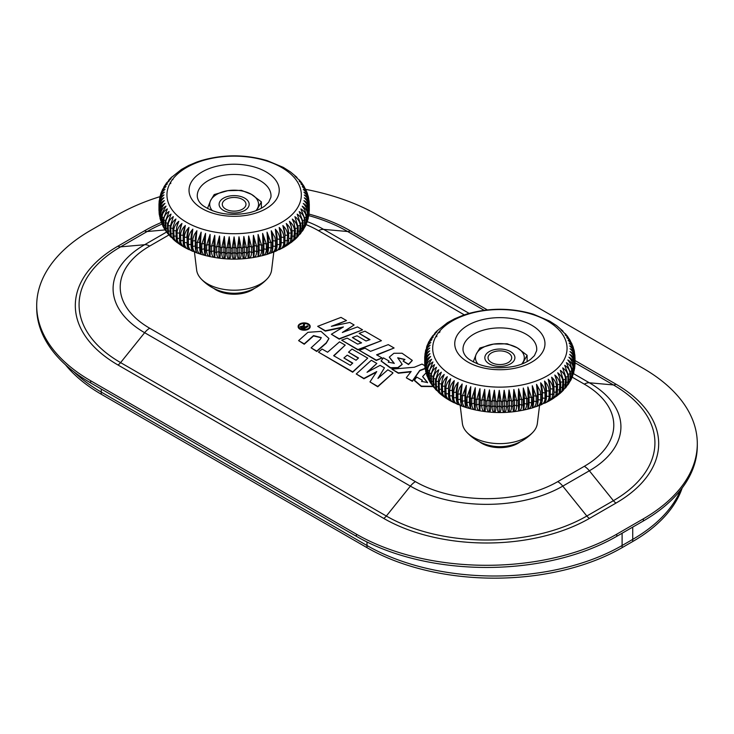 <?xml version="1.0" encoding="UTF-8"?>
<svg xmlns="http://www.w3.org/2000/svg" width="734" height="734" viewBox="0 0 734 734"><rect width="100%" height="100%" fill="white"/><g stroke="black" fill="none" stroke-linecap="round" stroke-linejoin="round"><path stroke-width="1.1" d="M273.819 252.019L271.617 270.039A37.581 21.699 180 0 1 267.323 278.681A37.581 21.699 180 0 1 234.128 290.205A37.581 21.699 180 0 1 200.942 278.681A37.581 21.699 180 0 1 196.648 270.039L194.446 252.019M287.673 244.972L290.985 242.495L291.948 240.11L292.16 232.375A75.162 43.398 180 0 1 291.187 233.036L290.526 241.669L287.132 245.303M286.26 245.725C287.792 245.358 288.6 243.468 288.682 240.036L288.682 234.641A75.162 43.398 180 0 1 287.636 235.265L286.994 243.871L283.434 247.505M282.856 247.762C284.168 247.45 284.865 245.587 284.939 242.156L284.939 236.77A75.162 43.398 180 0 1 283.829 237.348L283.829 242.734C283.737 246.165 282.195 248.468 279.214 249.652M288.682 240.036A75.162 43.398 180 0 1 287.636 240.651L284.994 240.624A18.79 10.652 60.9 0 1 284.985 241.174L284.939 242.156A75.162 43.398 180 0 1 283.829 242.734L281.186 242.605L281.186 237.21A18.79 9.854 -115.8 0 0 279.214 227.448L280.957 238.733A75.162 43.398 180 0 1 279.773 239.266L279.773 244.661C279.682 248.083 278.214 250.331 275.351 251.386L276.626 248.248L276.736 240.541A75.162 43.398 180 0 1 275.498 241.027L275.498 246.413C275.415 249.835 274.011 252.019 271.286 252.973L272.231 249.872L272.314 242.165A75.162 43.398 180 0 1 271.011 242.605L271.011 247.991C270.938 251.413 269.617 253.542 267.048 254.386L267.534 253.441A18.79 7.193 73 0 0 268.488 247.542L268.488 242.156A18.79 7.193 -107 0 0 267.048 232.183L267.708 243.615A75.162 43.398 180 0 1 266.359 243.991L266.359 249.386C266.295 252.799 265.047 254.882 262.634 255.616L262.937 244.872A75.162 43.398 180 0 1 261.543 245.193L261.543 250.588C261.488 254.001 260.331 256.028 258.093 256.68L258.019 245.936A75.162 43.398 180 0 1 256.597 246.202L256.597 251.588C256.542 255.001 255.487 256.992 253.432 257.551L252.991 246.798A75.162 43.398 180 0 1 251.533 247.009L251.533 252.395C251.496 255.808 250.542 257.753 248.679 258.23C248.138 258.056 247.863 256.258 247.872 252.845L247.872 247.45A75.162 43.398 180 0 1 246.395 247.606L246.395 252.991C246.358 256.405 245.514 258.313 243.853 258.726C243.073 258.515 242.688 256.707 242.688 253.294L242.688 247.899A75.162 43.398 180 0 1 241.192 247.991L241.192 253.386C241.165 256.79 240.431 258.671 238.981 259.019C237.972 258.772 237.467 256.946 237.458 253.533L237.458 248.147A75.162 43.398 180 0 1 235.953 248.175L235.953 253.56C235.935 256.973 235.311 258.818 234.082 259.111C232.852 258.827 232.228 256.973 232.21 253.56L232.21 248.175A75.162 43.398 180 0 1 230.705 248.138L230.705 253.533C230.696 256.937 230.192 258.763 229.192 259.01C227.742 258.671 226.999 256.79 226.971 253.377L226.971 247.991A75.162 43.398 180 0 1 225.476 247.899L225.476 253.285C225.476 256.689 225.09 258.506 224.32 258.717C222.659 258.313 221.806 256.405 221.769 252.982L221.769 247.597A75.162 43.398 180 0 1 220.292 247.441L220.292 252.835C220.301 256.239 220.035 258.038 219.494 258.221C217.631 257.744 216.677 255.799 216.631 252.377L216.631 246.991A75.162 43.398 180 0 1 215.172 246.78L214.741 257.533C212.686 256.983 211.631 254.992 211.575 251.569L211.575 246.184A75.162 43.398 180 0 1 210.144 245.918L210.08 256.661C207.841 256.019 206.694 253.992 206.63 250.56L206.63 245.174A75.162 43.398 180 0 1 205.236 244.853L205.538 255.597C203.125 254.863 201.887 252.79 201.813 249.358L201.813 243.972A75.162 43.398 180 0 1 200.465 243.587L201.134 254.359C198.565 253.524 197.235 251.395 197.162 247.964L197.162 242.569A75.162 43.398 180 0 1 195.859 242.137L196.006 250.523L196.895 252.936C194.171 252.001 192.767 249.817 192.684 246.376L192.684 240.991A75.162 43.398 180 0 1 191.436 240.504L192.189 250.78L196.822 252.918M283.269 247.606L279.571 249.505M275.534 251.322L280.204 248.734L281.186 237.21L283.829 237.348C283.737 233.825 282.195 230.522 279.214 227.448M275.47 251.349L267.048 254.377L267.708 243.615L268.488 242.156L271.011 242.605L267.048 232.183M280.801 246.587L281.03 244.972A18.79 9.854 64.2 0 0 281.186 242.605L280.957 244.128A75.162 43.398 180 0 1 279.773 244.661L277.158 244.422L276.736 245.927A75.162 43.398 180 0 1 275.498 246.413L272.91 246.064L272.314 247.56A75.162 43.398 180 0 1 271.011 247.991L268.488 247.542L267.708 249A75.162 43.398 180 0 1 266.359 249.386L263.882 248.835L262.937 250.257A75.162 43.398 180 0 1 261.543 250.588L259.139 249.936L258.019 251.322A75.162 43.398 180 0 1 256.597 251.588L254.276 250.844L252.991 252.184A75.162 43.398 180 0 1 251.533 252.395L249.312 251.56L247.872 252.845A75.162 43.398 180 0 1 246.395 252.991L244.275 252.074L242.688 253.294A75.162 43.398 180 0 1 241.192 253.386L239.192 252.377L237.458 253.533A75.162 43.398 180 0 1 235.953 253.56L234.082 252.478L232.21 253.56A75.162 43.398 180 0 1 230.705 253.533L228.971 252.377L226.971 253.377A75.162 43.398 180 0 1 225.476 253.285L223.888 252.065L221.769 252.982A75.162 43.398 180 0 1 220.292 252.835L218.851 251.551L216.631 252.377A75.162 43.398 180 0 1 215.172 252.175L213.888 250.835L211.575 251.569A75.162 43.398 180 0 1 210.144 251.303L209.025 249.918L206.63 250.56A75.162 43.398 180 0 1 205.236 250.239L204.291 248.808A18.79 6.248 104.4 0 0 205.419 255.377L205.538 255.597M205.538 233.394L201.813 243.972L204.291 243.422A18.79 6.248 -75.6 0 1 205.538 233.394L205.236 244.853L204.291 243.422L204.291 248.808L201.813 249.358A75.162 43.398 180 0 1 200.465 248.973L199.694 247.514A18.79 7.212 107.1 0 0 200.639 253.395L201.134 254.359C223.099 260.708 245.073 260.717 267.048 254.377M201.125 254.349L196.85 252.927M192.647 251.285L188.161 249.009L187.381 246.514L186.996 237.174A18.79 9.872 -64.1 0 1 188.977 227.412C185.996 230.467 184.463 233.77 184.362 237.311A75.162 43.398 180 0 1 183.243 236.724L183.206 241.091A18.79 10.661 119.2 0 1 183.197 240.587L183.197 235.201A18.79 10.661 -60.8 0 1 185.335 225.522C182.252 228.448 180.656 231.687 180.555 235.229A75.162 43.398 180 0 1 179.509 234.596L179.509 239.99C179.591 243.413 180.399 245.312 181.94 245.679M192.831 251.358C189.978 250.303 188.5 248.064 188.409 244.624L188.409 239.229A75.162 43.398 180 0 1 187.225 238.697L187.225 244.092A75.162 43.398 180 0 0 188.409 244.624L191.023 244.385L191.023 238.99A18.79 9.028 -67.2 0 1 192.831 229.155C189.978 232.329 188.5 235.687 188.409 239.229L191.023 238.99L191.436 240.504L192.831 229.155M188.61 249.468L184.922 247.569M188.977 249.615C185.996 248.441 184.463 246.138 184.362 242.697L184.362 237.311L186.996 237.174L187.225 238.697L188.977 227.412M187.381 246.514L187.152 244.899A18.79 9.872 115.9 0 1 186.996 242.569L184.362 242.697A75.162 43.398 180 0 1 183.243 242.119C183.317 245.532 184.014 247.404 185.335 247.716M184.748 247.459L182.546 245.872L180.903 243.046L180.555 235.229L183.197 235.201L183.243 236.724L185.335 225.522M181.059 245.248L179.068 243.725L177.371 240.825L177.004 232.99A75.162 43.398 180 0 1 176.041 232.329L176.426 240.77L177.5 242.78L180.518 244.927M177.564 242.853L175.848 241.44L174.114 238.477L173.738 230.623A75.162 43.398 180 0 1 172.857 229.925L173.279 238.376L174.472 240.431L176.949 242.422M174.288 240.247L171.141 235.999L170.765 228.127A75.162 43.398 180 0 1 169.967 227.393L170.435 235.862L173.609 239.697M171.251 237.44L168.481 233.403L168.095 225.522A75.162 43.398 180 0 1 167.398 224.751L167.893 233.247L170.517 236.761M168.471 234.43L166.141 230.705L165.756 222.806A75.162 43.398 180 0 1 165.15 222.017L165.682 230.531L167.719 233.595M165.976 231.201L164.141 227.925L163.746 220.007A75.162 43.398 180 0 1 163.232 219.2L163.792 227.733L165.233 230.21M163.801 227.742L162.471 225.072L162.076 217.136A75.162 43.398 180 0 1 161.663 216.31L161.663 221.696L163.104 226.613M165.049 229.925L147.176 231.522A141.763 81.85 0 0 1 161.985 224.081L160.764 219.594L160.764 214.209A75.162 43.398 180 0 1 160.452 213.355L160.452 218.75L161.379 222.815M160.581 220.264L159.801 216.622L159.801 211.227A75.162 43.398 180 0 1 159.599 210.374L160.095 218.87M159.608 216.282L159.205 208.217A75.162 43.398 180 0 1 159.104 207.355L159.287 214.823M159.104 212.098L158.975 205.199A75.162 43.398 180 0 1 158.975 204.795A75.162 43.398 180 0 1 158.975 204.327L158.975 210.181A75.162 43.398 180 0 0 158.975 210.585L159.104 210.649M309.161 202.868L309.161 202.226C309.042 198.758 307.418 196.354 304.289 194.996C307.491 197.758 309.161 200.887 309.289 204.391A75.162 43.398 180 0 1 309.289 204.795A75.162 43.398 180 0 1 309.289 205.254L309.152 212.181M308.959 214.897L309.152 207.419A75.162 43.398 180 0 1 309.051 208.282L308.638 216.356M308.142 218.952L308.656 210.429A75.162 43.398 180 0 1 308.445 211.291L308.445 216.677L307.665 220.338M306.849 222.897L307.794 218.805L307.794 213.42A75.162 43.398 180 0 1 307.482 214.264L307.482 219.659L306.243 224.164M305.115 226.678L306.243 224.164L306.573 216.365A75.162 43.398 180 0 1 306.161 217.2L306.161 222.585L304.417 227.815M302.968 220.439L304.482 220.072L304.482 225.457L302.986 230.274L304.683 227.035L304.995 219.255A75.162 43.398 180 0 1 304.482 220.072C304.362 216.576 302.601 213.75 299.197 211.594L303.078 222.072A75.162 43.398 180 0 1 302.463 222.861L301.757 231.605L299.738 234.495M302.986 230.274L302.234 231.265M300.49 233.66L302.784 229.843L303.078 222.072M297.683 236.816L300.545 232.568L300.821 224.806A75.162 43.398 180 0 1 300.114 225.567L299.417 234.284L296.949 237.504M294.591 239.761L296.82 237.669L297.986 235.192L298.243 227.439A75.162 43.398 180 0 1 297.444 228.182L296.756 236.862L293.903 240.302M291.251 242.477L294.05 240.137L295.114 237.706L295.343 229.971A75.162 43.398 180 0 1 294.462 230.669L293.784 239.33L290.627 242.899M159.113 202.786L159.113 202.171C159.241 198.694 160.865 196.281 163.985 194.941C160.764 197.712 159.095 200.841 158.975 204.327M304.867 217.576L306.161 217.2C306.032 213.704 304.271 210.952 300.876 208.933L304.995 219.255M306.427 214.631L307.482 214.264C307.353 210.777 305.61 208.098 302.224 206.217L304.738 209.823L306.573 216.365M307.629 211.621L308.445 211.291C308.326 207.805 306.592 205.199 303.252 203.446C306.151 206.575 307.665 209.896 307.794 213.42M308.473 208.548L309.051 208.282C308.922 204.804 307.225 202.263 303.94 200.648C306.959 203.657 308.528 206.915 308.656 210.429M308.95 205.437L309.289 205.254C309.17 201.786 307.5 199.309 304.28 197.822C307.399 200.712 309.023 203.905 309.152 207.419M309.289 209.777A75.162 43.398 180 0 1 309.289 210.181L309.289 204.391M309.051 202.3L308.675 198.776L306.904 195.226L303.949 192.18L306.197 193.501L308.473 197.354L308.078 195.776L306.28 192.308L303.27 189.372L305.427 190.611L307.381 193.51L306.885 192.152L305.298 189.418L302.252 186.61L304.316 187.757L305.885 189.822L303.968 186.574L300.903 183.885L304.023 186.335L302.298 183.794L299.233 181.225L301.83 183.05L300.545 181.381L294.949 176.142L296.609 177.068L290.398 171.866L283.342 167.398L267.13 160.618C245.165 154.268 223.191 154.259 201.217 160.59L196.905 162.021M308.656 198.694L308.473 197.354M307.684 194.712L307.381 193.51M306.28 190.877L305.885 189.822M304.463 187.225L304.023 186.335M302.289 183.775L301.83 183.05M299.793 180.546L299.353 179.958M297.013 177.527L296.609 177.068M159.223 202.235L159.911 197.804L161.884 194.501L164.324 192.125L161.599 193.895L159.81 197.281L160.517 194.822L162.535 191.592L165.012 189.317L162.388 190.987L160.911 193.427L161.489 191.877L163.526 188.73L166.031 186.555L163.526 188.115L162.416 189.757L164.866 185.913L167.389 183.83L164.288 186.271L166.535 183.151L169.068 181.179L166.48 182.986L171.068 178.591L168.967 179.903L170.582 178.151L181.362 169.499L188.812 165.398L196.932 162.012M172.94 178.903L172.921 179.61M171.719 177.013L171.316 177.472M168.967 179.903L168.526 180.481M166.48 182.986L166.031 183.711M164.288 186.271L163.847 187.152M162.416 189.757L162.021 190.803M160.911 193.427L160.599 194.629M159.81 197.281L159.627 198.62M159.104 207.355C159.223 203.868 160.847 200.666 163.976 197.767C160.774 199.235 159.104 201.712 158.975 205.199L159.315 205.373M159.599 210.374C159.718 206.878 161.287 203.612 164.315 200.593C161.04 202.189 159.342 204.731 159.205 208.217L159.783 208.493M160.452 213.355C160.572 209.86 162.086 206.538 164.994 203.391C161.663 205.125 159.939 207.74 159.801 211.227L160.608 211.557M161.663 216.31L162.26 212.677L166.012 206.162C162.645 208.025 160.893 210.713 160.764 214.209L161.81 214.576M163.232 219.2L167.361 208.878C163.966 210.887 162.205 213.64 162.076 217.136L163.361 217.521M165.15 222.017L169.031 211.539C165.636 213.677 163.875 216.502 163.746 220.007L165.26 220.383M167.398 224.751L171.022 214.126C167.636 216.402 165.884 219.292 165.756 222.806L167.499 223.154M169.967 227.393L173.316 216.622C169.967 219.035 168.224 221.998 168.095 225.522L170.059 225.824M172.857 229.925L173.279 226.191L175.912 219.026C172.6 221.567 170.884 224.604 170.765 228.127L172.94 228.375M176.041 232.329L176.756 227.054L178.793 221.31C175.536 223.989 173.857 227.09 173.738 230.623L176.114 230.788M179.509 234.596L179.848 230.834L181.94 223.485C178.757 226.292 177.114 229.458 177.004 232.99L179.573 233.073M196.895 230.742L194.437 234.385L192.987 238.321L192.684 240.991L195.262 240.651A18.79 8.138 -70.1 0 1 196.895 230.742L195.859 242.137L195.262 240.651L195.262 246.037A18.79 8.138 109.9 0 0 195.95 251.01L196.336 252.147M201.134 232.155L197.162 242.569L199.694 242.128A18.79 7.212 -72.9 0 1 201.134 232.155L200.465 243.587L199.694 242.128L199.694 247.514L197.162 247.964A75.162 43.398 180 0 1 195.859 247.523L195.262 246.037L192.684 246.376A75.162 43.398 180 0 1 191.436 245.89L191.023 244.385A18.79 9.028 112.8 0 0 191.436 248.193L191.785 249.652M210.08 234.458L206.63 245.174L209.025 244.532A18.79 5.257 -78.1 0 1 210.08 234.458L210.144 245.918L209.025 244.532L209.025 249.918A18.79 5.257 101.9 0 0 210.08 256.661M214.741 235.33L211.575 246.184L213.888 245.44A18.79 4.239 -80.6 0 1 214.741 235.33L215.172 246.78L213.888 245.44L213.888 250.835A18.79 4.239 99.4 0 0 214.741 257.533M219.494 236.018L216.631 246.991L218.851 246.156A18.79 3.202 -83 0 1 219.494 236.018L220.292 247.441L218.851 246.156L218.851 251.551A18.79 3.202 97 0 0 219.494 258.221M224.32 236.513L221.769 247.597L223.888 246.679A18.79 2.147 -85.3 0 1 224.32 236.513L225.476 247.899L223.888 246.679L223.888 252.065A18.79 2.147 94.7 0 0 224.32 258.717M229.192 236.807L226.971 247.991L228.971 246.982A18.79 1.083 -87.7 0 1 229.192 236.807L230.705 248.138L228.971 246.982L228.971 252.377A18.79 1.083 92.3 0 0 229.192 259.01M234.082 236.908L232.21 248.175L234.082 247.092L234.082 236.908L235.953 248.175L234.082 247.092L234.082 259.111M238.981 236.816L237.458 248.147L239.192 246.991A18.79 1.055 -92.3 0 0 238.981 236.816L241.192 247.991L239.192 246.991L239.192 252.377A18.79 1.055 87.7 0 1 238.981 259.019M243.853 236.522L242.688 247.899L244.275 246.679A18.79 2.129 -94.6 0 0 243.853 236.522L246.395 247.606L244.275 246.679L244.275 252.074A18.79 2.129 85.4 0 1 243.853 258.726M248.679 236.027L247.872 247.45L249.312 246.174A18.79 3.184 -97 0 0 248.679 236.027L251.533 247.009L249.312 246.174L249.312 251.56A18.79 3.184 83 0 1 248.679 258.23M253.432 235.348L252.991 246.798L254.276 245.459A18.79 4.22 -99.4 0 0 253.432 235.348L256.597 246.202L254.276 245.459L254.276 250.844A18.79 4.22 80.6 0 1 253.432 257.551M258.093 234.476L258.019 245.936L259.139 244.55A18.79 5.239 -101.8 0 0 258.093 234.476L261.543 245.193L259.139 244.55L259.139 249.936A18.79 5.239 78.2 0 1 258.093 256.68M262.634 233.421L262.937 244.872L263.882 243.449A18.79 6.23 -104.4 0 0 262.634 233.421L266.359 243.991L263.882 243.449L263.882 248.835A18.79 6.23 75.6 0 1 262.744 255.414A18.79 6.23 75.6 0 1 262.671 255.57M271.286 230.77L272.314 242.165L272.91 240.679A18.79 8.12 -109.8 0 0 271.286 230.77L274.938 237.366L275.498 241.027L272.91 240.679L272.91 246.064A18.79 8.12 70.2 0 1 272.222 251.056L271.837 252.193M275.351 229.192L276.736 240.541L277.158 239.027A18.79 9.01 -112.7 0 0 275.351 229.192C278.214 232.375 279.682 235.742 279.773 239.266L277.158 239.027L277.158 244.422A18.79 9.01 67.3 0 1 276.746 248.248L276.388 249.707M282.856 225.558L284.994 235.238A18.79 10.652 -119.1 0 0 282.856 225.558C285.948 228.503 287.535 231.742 287.636 235.265L284.994 235.238L284.939 242.156M288.618 233.118L291.187 233.036C291.086 229.522 289.444 226.347 286.26 223.521L287.645 227.696L288.682 234.641M292.086 230.843L294.462 230.669C294.352 227.155 292.673 224.053 289.416 221.356L291.462 227.173L292.16 232.375M295.27 228.421L297.444 228.182C297.334 224.668 295.618 221.631 292.297 219.071L294.05 223.118L295.343 229.971M298.151 225.87L300.114 225.567C300.004 222.063 298.261 219.099 294.894 216.668L298.243 227.439M300.72 223.209L302.463 222.861C302.344 219.365 300.591 216.466 297.197 214.172L300.821 224.806M170.316 182.775L170.71 183.619A18.79 13.285 45 0 1 170.811 181.949M175.224 220.429A18.79 12.726 -49.4 0 1 175.279 220.31A18.79 12.726 -49.4 0 1 175.912 219.026M176.756 227.054L176.958 226.246A18.79 12.093 -53.5 0 1 178.793 221.31M179.61 232.605L179.738 231.311A18.79 11.405 -57.3 0 1 181.94 223.485M288.59 232.706L288.462 231.403A18.79 11.395 -122.6 0 0 286.26 223.521M291.462 227.173L291.26 226.356A18.79 12.083 -126.4 0 0 289.416 221.356M293.04 220.595A18.79 12.717 -130.5 0 0 292.967 220.448A18.79 12.717 -130.5 0 0 292.297 219.071M508.24 362.55A11.836 6.835 0 0 0 508.24 352.889A11.836 6.835 0 0 0 491.496 352.889A11.836 6.835 0 0 0 491.496 362.55A11.836 6.835 0 0 0 508.24 362.55M65.436 364.734A180.39 104.145 0 0 0 101.264 394.241L367 547.656A180.39 104.145 180 0 0 622.102 547.656L632.736 541.518A180.39 104.145 0 0 0 682.18 487.982M622.01 533.297A180.39 104.145 180 0 0 622.102 533.233L622.102 545.509A180.39 104.145 180 0 1 367 545.509L101.264 392.094L367 545.509A180.39 104.145 180 0 0 622.102 545.509L632.736 539.371L622.102 545.509L622.102 547.656M73.804 371.707A180.39 104.145 0 0 0 101.264 392.094A180.39 104.145 180 0 1 73.804 371.707M622.102 533.233L632.736 527.104L632.736 539.371A180.39 104.145 0 0 0 680.583 490.046A180.39 104.145 180 0 1 632.736 539.371L632.736 541.518M539.554 405.443L537.352 423.454A37.581 21.699 180 0 1 533.058 432.106A37.581 21.699 180 0 1 499.872 443.63A37.581 21.699 180 0 1 466.677 432.106A37.581 21.699 180 0 1 462.383 423.454L460.181 405.443M551.619 399.388C553.124 399.03 553.922 397.14 554.005 393.708L554.005 388.314A75.162 43.398 180 0 1 552.95 388.937L552.307 397.534L548.738 401.159M548.188 401.406C549.472 401.103 550.161 399.241 550.234 395.809L550.234 390.424A75.162 43.398 180 0 1 549.105 391.002L549.105 396.388C549.014 399.819 547.481 402.113 544.518 403.278M554.005 393.708A75.162 43.398 180 0 1 552.95 394.323L550.298 394.286A18.79 10.56 61.3 0 1 550.28 395.057L550.234 395.809A75.162 43.398 180 0 1 549.105 396.388L546.472 396.241L546.472 390.855A18.79 9.762 -115.5 0 0 544.518 381.074L546.215 392.369A75.162 43.398 180 0 1 545.023 392.901L545.023 398.287C544.94 401.718 543.472 403.957 540.628 405.003L541.866 401.865L541.976 394.158A75.162 43.398 180 0 1 540.719 394.635L540.719 400.021C540.646 403.452 539.251 405.627 536.545 406.563L537.426 404.773A18.79 8.019 70.5 0 0 538.15 399.663L538.15 394.277A18.79 8.019 -109.5 0 0 536.545 384.359L537.527 395.764A75.162 43.398 180 0 1 536.224 396.195L536.224 401.581C536.15 405.003 534.838 407.122 532.278 407.957L532.719 407.104A18.79 7.083 73.3 0 0 533.701 401.122L533.701 395.736A18.79 7.083 -106.7 0 0 532.278 385.754L532.902 397.195A75.162 43.398 180 0 1 531.544 397.562L531.544 402.957C531.48 406.37 530.251 408.443 527.856 409.168L527.865 409.159A18.79 6.12 75.9 0 0 527.929 409.04L527.865 409.159M548.573 401.269L544.848 403.149M540.802 404.939L545.481 402.37L546.472 390.855L549.105 391.002C549.014 387.469 547.481 384.166 544.518 381.074M540.738 404.966L532.288 407.948L532.902 397.195L533.701 395.736L536.224 396.195L532.278 385.754M536.545 406.563C537.15 406.379 537.481 404.572 537.527 401.149L537.527 395.764L538.15 394.277L540.719 394.635L540.169 390.983L536.545 384.359M527.856 409.168L528.113 398.424A75.162 43.398 180 0 1 526.718 398.745L526.718 404.131C526.654 407.544 525.516 409.572 523.296 410.205L523.186 399.461A75.162 43.398 180 0 1 521.755 399.727L521.755 405.113C521.7 408.526 520.663 410.508 518.626 411.058L518.14 400.305A75.162 43.398 180 0 1 516.681 400.507L516.681 405.893C516.644 409.306 515.699 411.251 513.864 411.719C513.286 411.535 513.011 409.746 513.011 406.324L513.011 400.938A75.162 43.398 180 0 1 511.534 401.076L511.534 406.471C511.497 409.875 510.662 411.783 509.029 412.187C508.231 411.976 507.827 410.168 507.818 406.755L507.818 401.36A75.162 43.398 180 0 1 506.322 401.443L506.322 406.838C506.295 410.242 505.579 412.113 504.157 412.462C503.12 412.214 502.597 410.379 502.588 406.966L502.588 401.581A75.162 43.398 180 0 1 501.083 401.599L501.083 406.994C501.065 410.398 500.46 412.242 499.258 412.536C498.001 412.242 497.358 410.389 497.34 406.966L497.34 401.581A75.162 43.398 180 0 1 495.835 401.544L495.835 406.93C495.835 410.343 495.34 412.169 494.358 412.407C492.89 412.058 492.138 410.178 492.101 406.764L492.101 401.379A75.162 43.398 180 0 1 490.615 401.278L490.615 406.664C490.615 410.067 490.239 411.884 489.495 412.086C487.807 411.682 486.954 409.765 486.908 406.342L486.908 400.957A75.162 43.398 180 0 1 485.431 400.801L485.431 406.186C485.44 409.59 485.192 411.389 484.679 411.572C482.789 411.095 481.825 409.141 481.779 405.719L481.779 400.333A75.162 43.398 180 0 1 480.32 400.113L479.935 410.866C477.852 410.306 476.788 408.315 476.733 404.884L476.733 399.498A75.162 43.398 180 0 1 475.311 399.223L475.283 409.967C473.026 409.315 471.861 407.278 471.797 403.856L471.797 398.47A75.162 43.398 180 0 1 470.411 398.131L470.76 408.884C468.329 408.141 467.081 406.058 467.007 402.627L467.007 397.241A75.162 43.398 180 0 1 465.659 396.855L466.374 407.627C463.787 406.783 462.448 404.636 462.365 401.204L462.365 395.819A75.162 43.398 180 0 1 461.071 395.378L461.236 403.764L462.154 406.186C459.42 405.232 458.007 403.039 457.915 399.608L457.915 394.222A75.162 43.398 180 0 1 456.676 393.727L457.456 404.003L462.071 406.159M546.041 400.406L546.289 398.791A18.79 9.762 64.5 0 0 546.472 396.241L546.215 397.764A75.162 43.398 180 0 1 545.023 398.287L542.417 398.039L541.976 399.544A75.162 43.398 180 0 1 540.719 400.021L538.15 399.663L537.527 401.149A75.162 43.398 180 0 1 536.224 401.581L533.701 401.122L532.902 402.581A75.162 43.398 180 0 1 531.544 402.957L529.086 402.388L528.113 403.81A75.162 43.398 180 0 1 526.718 404.131L524.324 403.471L523.186 404.856A75.162 43.398 180 0 1 521.755 405.113L519.443 404.361L518.14 405.691A75.162 43.398 180 0 1 516.681 405.893L514.479 405.049L513.011 406.324A75.162 43.398 180 0 1 511.534 406.471L509.433 405.535L507.818 406.755A75.162 43.398 180 0 1 506.322 406.838L504.341 405.819L502.588 406.966A75.162 43.398 180 0 1 501.083 406.994L499.23 405.902L497.34 406.966A75.162 43.398 180 0 1 495.835 406.93L494.12 405.774L492.101 406.764A75.162 43.398 180 0 1 490.615 406.664L489.037 405.434L486.908 406.342A75.162 43.398 180 0 1 485.431 406.186L484.009 404.902L481.779 405.719A75.162 43.398 180 0 1 480.32 405.498L479.063 404.159L476.733 404.884A75.162 43.398 180 0 1 475.311 404.608L474.21 403.223L471.797 403.856A75.162 43.398 180 0 1 470.411 403.526L469.485 402.094A18.79 6.358 104.7 0 0 470.604 408.59L470.76 408.884M470.76 386.68L467.007 397.241L469.485 396.699A18.79 6.358 -75.3 0 1 470.76 386.68L470.411 398.131L469.485 396.699L469.485 402.094L467.007 402.627A75.162 43.398 180 0 1 465.659 402.241L464.906 400.773A18.79 7.322 107.4 0 0 465.824 406.563L466.374 407.627M532.278 407.957C510.231 414.187 488.257 414.077 466.365 407.618L462.099 406.168M457.906 404.507L453.447 402.214L452.621 399.535L452.282 390.378A18.79 9.964 -63.8 0 1 454.282 380.625C451.291 383.662 449.749 386.956 449.648 390.497A75.162 43.398 180 0 1 448.538 389.91L448.52 394.039A18.79 10.753 119.6 0 0 448.52 394.305M458.117 404.581C455.245 403.517 453.759 401.269 453.667 397.828L453.667 392.442A75.162 43.398 180 0 1 452.493 391.901L452.493 397.287A75.162 43.398 180 0 0 453.667 397.828L456.291 397.608L456.291 392.213A18.79 9.129 -66.9 0 1 458.117 382.386C455.245 385.543 453.759 388.892 453.667 392.442L456.291 392.213L456.676 393.727L458.117 382.386M453.896 402.663L450.226 400.755M454.282 402.819C451.291 401.645 449.749 399.333 449.648 395.883L449.648 390.497L452.282 390.378L452.493 391.901L454.282 380.625M452.621 399.535L452.419 397.911A18.79 9.964 116.2 0 1 452.282 395.764L449.648 395.883A75.162 43.398 180 0 1 448.538 395.296C448.612 398.718 449.318 400.59 450.667 400.911M450.052 400.636L447.868 399.057L446.217 396.222L445.868 388.396A75.162 43.398 180 0 1 444.832 387.763L444.832 393.158C444.914 396.58 445.731 398.479 447.3 398.865M446.382 398.406L444.419 396.892L442.712 393.984L442.354 386.148A75.162 43.398 180 0 1 441.4 385.478L441.785 393.919L443.226 396.241M442.914 395.984L441.235 394.589L439.492 391.617L439.115 383.763A75.162 43.398 180 0 1 438.244 383.056L438.675 391.516L439.877 393.58L442.29 395.543M439.666 393.36L436.556 389.121L436.179 381.258A75.162 43.398 180 0 1 435.39 380.515L435.858 388.992L438.978 392.791M436.657 390.525L433.932 386.515L433.546 378.634A75.162 43.398 180 0 1 432.858 377.863L433.354 386.359L435.923 389.827M433.904 387.488L431.629 383.809L431.243 375.909A75.162 43.398 180 0 1 430.647 375.12L431.179 383.634L433.152 386.634M431.445 384.231L429.665 381.019L429.271 373.101A75.162 43.398 180 0 1 428.766 372.285L428.766 377.68L429.335 380.827L430.702 383.221M429.307 380.753L428.032 378.157L427.647 370.23A75.162 43.398 180 0 1 427.243 369.395L427.243 374.78L428.619 379.606M427.537 377.083L426.371 372.679L426.371 367.284A75.162 43.398 180 0 1 426.069 366.44L426.069 371.826L426.949 375.79M426.179 373.23L425.454 364.303A75.162 43.398 180 0 1 425.252 363.449L425.72 371.826M425.261 369.23L424.894 361.293A75.162 43.398 180 0 1 424.803 360.431L424.968 367.771M424.803 364.981L424.711 358.265A75.162 43.398 180 0 1 424.711 358.21A75.162 43.398 180 0 1 424.72 357.403L424.711 363.605A75.162 43.398 180 0 1 424.711 363.55M574.933 356.834L574.933 355.999C574.805 352.531 573.181 350.109 570.034 348.742C573.236 351.522 574.896 354.66 575.025 358.155A75.162 43.398 180 0 1 575.025 358.21A75.162 43.398 180 0 1 575.016 359.027L574.85 366.119M574.63 368.789L574.85 361.183A75.162 43.398 180 0 1 574.731 362.046L574.291 370.239M573.759 372.835L574.309 364.202A75.162 43.398 180 0 1 574.089 365.055L574.089 370.441L573.254 374.212M572.41 376.762L573.41 372.569L573.41 367.183A75.162 43.398 180 0 1 573.08 368.028L573.08 373.413L571.786 378.019M570.63 380.524L571.823 377.918L572.144 370.119A75.162 43.398 180 0 1 571.722 370.954L571.722 376.34L569.923 381.643M568.455 384.102L570.217 380.781L570.529 373A75.162 43.398 180 0 1 570.006 373.817L570.006 379.203L569.29 382.579L567.703 385.066M566.18 376.946L567.951 376.597L567.951 381.992L567.235 385.341L565.923 387.451L568.281 383.579L568.566 375.808A75.162 43.398 180 0 1 567.951 376.597C567.832 373.101 566.079 370.193 562.684 367.89L566.272 378.533A75.162 43.398 180 0 1 565.556 379.294L564.859 388.011L562.354 391.259M565.923 387.451L565.162 388.268M563.079 390.589L566.006 386.295L566.272 378.533M559.959 393.497L562.253 391.378L563.409 388.91L563.657 381.157A75.162 43.398 180 0 1 562.85 381.891L562.161 390.58L559.28 394.039M556.583 396.195L559.446 393.837L560.501 391.415L560.73 383.671A75.162 43.398 180 0 1 559.84 384.368L559.161 393.029L555.968 396.608M552.986 398.672L556.354 396.176L557.299 393.791L557.51 386.066A75.162 43.398 180 0 1 556.528 386.726L555.877 395.351L552.445 398.984M424.885 355.696L425.243 352.788L426.931 349.916L429.739 348.035C426.518 350.797 424.839 353.916 424.72 357.403M575.025 358.137L575.025 363.605A75.162 43.398 180 0 0 575.025 363.55L575.025 358.265M568.455 374.184L570.006 373.817C569.887 370.321 568.125 367.486 564.721 365.312L568.566 375.808M570.401 371.331L571.722 370.954C571.593 367.459 569.832 364.697 566.437 362.66L570.529 373M572.006 368.395L573.08 368.028C572.96 364.541 571.208 361.853 567.822 359.954L570.318 363.578L572.144 370.119M573.245 365.385L574.089 365.055C573.96 361.578 572.226 358.954 568.887 357.192C571.777 360.33 573.282 363.66 573.41 367.183M574.135 362.33L574.731 362.046C574.612 358.568 572.905 356.018 569.612 354.394C572.621 357.412 574.181 360.688 574.309 364.202M574.649 359.22L575.016 359.027C574.896 355.55 573.217 353.072 569.997 351.577C573.107 354.476 574.722 357.678 574.85 361.183M574.795 356.082L574.456 352.54L572.694 348.989L569.74 345.925L571.997 347.255L574.3 351.228L573.896 349.54L572.107 346.063L569.098 343.117L571.272 344.356L573.263 347.365L572.786 346.017L571.162 343.173L568.125 340.347L570.199 341.503L571.814 343.659L569.878 340.319L566.813 337.622L569.988 340.145L568.244 337.53L565.18 334.952L567.832 336.833L566.584 335.172L560.959 329.85L562.666 330.814L556.51 325.566L549.509 321.061L533.37 314.189C511.479 307.739 489.505 307.629 467.457 313.858L463.126 315.271M574.474 352.577L574.3 351.228M573.557 348.586L573.263 347.365M572.199 344.732L571.814 343.659M570.428 341.053L569.988 340.145M568.29 337.585L567.832 336.833M565.831 334.328L565.391 333.722M563.079 331.282L562.666 330.814M424.94 354.219L425.692 350.88L427.683 347.586L430.124 345.219L427.408 346.98L425.656 350.246L428.362 344.686L430.849 342.42L428.234 344.081L426.803 346.42L427.362 344.962L429.399 341.824L431.913 339.659L429.418 341.209L428.353 342.76L429.106 341.282L433.299 336.943L430.262 339.301L432.491 336.255L435.014 334.3L432.482 336.044L437.051 331.722L435.005 332.979L436.657 331.227L447.511 322.666L454.548 318.822L463.154 315.262M439.629 332.263A75.162 43.398 180 0 1 439.895 332.052L440.005 330.731M439.033 331.869L439.005 332.75M435.005 332.979L434.574 333.539M432.482 336.044L432.032 336.75M430.262 339.301L429.812 340.172M428.353 342.76L427.95 343.796M426.803 346.42L426.482 347.604M425.656 350.246L425.445 351.577M424.803 360.431C424.931 356.935 426.555 353.751 429.702 350.87C426.5 352.32 424.839 354.788 424.711 358.265L425.023 358.44M425.252 363.449C425.371 359.954 426.959 356.696 429.996 353.687C426.729 355.274 425.032 357.807 424.894 361.293L425.445 361.55M426.069 366.44C426.188 362.935 427.711 359.623 430.638 356.495C427.307 358.21 425.582 360.816 425.454 364.303L426.234 364.624M427.243 369.395L427.839 365.761L431.61 359.265C428.252 361.119 426.5 363.789 426.371 367.284L427.39 367.651M428.766 372.285L432.922 361.99C429.537 363.981 427.775 366.725 427.647 370.23L428.904 370.606M430.647 375.12L434.556 364.66C431.161 366.78 429.399 369.597 429.271 373.101L430.757 373.478M432.858 377.863L436.51 367.257C433.124 369.514 431.372 372.395 431.243 375.909L432.959 376.267M435.39 380.515L438.776 369.762C435.418 372.156 433.675 375.111 433.546 378.634L435.482 378.946M438.244 383.056L438.675 379.331L441.336 372.175C438.014 374.707 436.299 377.735 436.179 381.258L438.326 381.506M441.4 385.478L442.235 379.772L444.18 374.478C440.923 377.138 439.235 380.23 439.115 383.763L441.464 383.937M444.832 387.763L445.18 384.01L447.3 376.661C444.116 379.45 442.464 382.616 442.354 386.148L444.896 386.24M450.667 378.707C447.575 381.634 445.969 384.855 445.868 388.396L448.52 388.378A18.79 10.753 -60.4 0 1 450.667 378.707L448.52 388.378L448.52 393.773A18.79 10.753 119.6 0 0 448.52 394.039M462.154 383.983L459.677 387.625L458.227 391.543L457.915 394.222L460.502 393.883A18.79 8.239 -69.8 0 1 462.154 383.983L461.071 395.378L460.502 393.883L460.502 399.278A18.79 8.239 110.2 0 0 461.163 404.131L461.539 405.315M466.374 385.423L462.365 395.819L464.906 395.387A18.79 7.322 -72.6 0 1 466.374 385.423L465.659 396.855L464.906 395.387L464.906 400.773L462.365 401.204A75.162 43.398 180 0 1 461.071 400.773L460.502 399.278L457.915 399.608A75.162 43.398 180 0 1 456.676 399.113L456.291 397.608A18.79 9.129 113.1 0 0 456.667 401.259L457.007 402.746M475.283 387.763L471.797 398.47L474.21 397.837A18.79 5.377 -77.8 0 1 475.283 387.763L475.311 399.223L474.21 397.837L474.21 403.223A18.79 5.377 102.2 0 0 475.283 409.967M479.935 388.662L476.733 399.498L479.063 398.773A18.79 4.358 -80.3 0 1 479.935 388.662L480.32 400.113L479.063 398.773L479.063 404.159A18.79 4.358 99.7 0 0 479.935 410.866M484.679 389.369L481.779 400.333L484.009 399.507A18.79 3.321 -82.7 0 1 484.679 389.369L485.431 400.801L484.009 399.507L484.009 404.902A18.79 3.321 97.3 0 0 484.679 411.572M489.495 389.882L486.908 400.957L489.037 400.048A18.79 2.266 -85.1 0 1 489.495 389.882L490.615 401.278L489.037 400.048L489.037 405.434A18.79 2.266 94.9 0 0 489.495 412.086M494.358 390.204L492.101 401.379L494.12 400.379A18.79 1.202 -87.4 0 1 494.358 390.204L495.835 401.544L494.12 400.379L494.12 405.774A18.79 1.202 92.6 0 0 494.358 412.407M499.258 390.332L497.34 401.581L499.23 400.507L499.258 390.332L501.083 401.599L499.23 400.507L499.258 412.536M504.157 390.259L502.588 401.581L504.341 400.434A18.79 0.936 -92 0 0 504.157 390.259L506.322 401.443L504.341 400.434L504.341 405.819A18.79 0.936 88 0 1 504.157 412.462M509.029 389.983L507.818 401.36L509.433 400.149A18.79 2 -94.3 0 0 509.029 389.983L511.534 401.076L509.433 400.149L509.433 405.535A18.79 2 85.7 0 1 509.029 412.187M513.864 389.515L513.011 400.938L514.479 399.663A18.79 3.055 -96.7 0 0 513.864 389.515L516.681 400.507L514.479 399.663L514.479 405.049A18.79 3.055 83.3 0 1 513.864 411.719M518.626 388.855L518.14 400.305L519.443 398.975A18.79 4.101 -99.1 0 0 518.626 388.855L521.755 399.727L519.443 398.975L519.443 404.361A18.79 4.101 80.9 0 1 518.626 411.058M523.296 388.011L523.186 399.461L524.324 398.085A18.79 5.12 -101.6 0 0 523.296 388.011L526.718 398.745L524.324 398.085L524.324 403.471A18.79 5.12 78.4 0 1 523.296 410.205M527.856 386.974L528.113 398.424L529.086 397.002A18.79 6.12 -104.1 0 0 527.856 386.974L531.544 397.562L529.086 397.002L529.086 402.388A18.79 6.12 75.9 0 1 527.929 409.04M540.628 382.799L541.976 394.158L542.417 392.653A18.79 8.909 -112.4 0 0 540.628 382.799C543.472 386.001 544.94 389.369 545.023 392.901L542.417 392.653L542.417 398.039A18.79 8.909 67.6 0 1 541.967 402.021L541.609 403.443M548.188 379.203L550.298 388.892A18.79 10.56 -118.7 0 0 548.188 379.203C551.262 382.166 552.849 385.414 552.95 388.937L550.298 388.892L550.234 395.809M553.941 386.79L556.528 386.726C556.427 383.203 554.794 380.029 551.619 377.184L554.005 388.314M557.436 384.533L559.84 384.368C559.73 380.854 558.051 377.744 554.803 375.037L556.913 381.276L557.51 386.066M560.657 382.13L562.85 381.891C562.739 378.386 561.033 375.34 557.721 372.762L559.446 376.808L560.73 383.671M563.574 379.597L565.556 379.294C565.446 375.79 563.712 372.817 560.345 370.376L563.657 381.157M436.308 335.768L436.739 336.741A18.79 13.221 45.6 0 1 436.868 334.851M442.437 379.038A18.79 12.175 -53 0 1 444.18 374.478M444.969 385.433L445.116 384.185A18.79 11.487 -56.9 0 1 447.3 376.661M553.931 386.708L553.831 385.359A18.79 11.313 -122.2 0 0 551.619 377.184M556.913 381.276L556.721 380.396A18.79 12.01 -126 0 0 554.803 375.037M558.666 374.78A18.79 12.643 -130 0 0 558.592 374.606A18.79 12.643 -130 0 0 557.721 372.762M522.397 363.835L527.113 355.293L527.113 361.596M473.219 361.926L476.274 354.072L479.926 347.989L493.542 344.099L507.166 343.769L517.14 347.751L527.113 355.293M478.118 364.147A24.424 14.102 180 0 1 476.274 354.072A24.424 14.102 180 0 1 493.542 344.099A24.424 14.102 180 0 1 517.14 347.751A24.424 14.102 180 0 1 523.461 361.376A24.424 14.102 180 0 1 521.617 364.147M510.497 351.586A15.029 8.68 180 0 1 510.497 363.862A15.029 8.68 180 0 1 489.239 363.862A15.029 8.68 180 0 1 489.239 351.586A15.029 8.68 180 0 1 510.497 351.586M242.504 199.465A11.836 6.835 0 0 0 225.76 199.465A11.836 6.835 0 0 0 225.76 209.135A11.836 6.835 0 0 0 242.504 209.135A11.836 6.835 0 0 0 242.504 199.465L242.504 199.465M159.957 196.657A184.142 106.32 180 0 0 117.211 215.044L90.631 230.384A184.142 106.32 0 0 0 36.7 305.564L36.7 307.711A184.142 106.32 0 0 0 90.631 382.882L356.366 536.306A184.142 106.32 180 0 0 616.789 536.306L643.369 520.966A184.142 106.32 0 0 0 697.3 445.786L697.3 443.639A184.142 106.32 0 0 0 643.369 368.459L377.634 215.044A184.142 106.32 180 0 0 305.656 189.363M389.02 361.036L383.387 357.843L381.129 360.926L390.516 367.688L397.846 367.587L402.159 364.275L397.709 357.779L404.92 359.44L403.104 361.064L408.526 364.183L412.269 360.376L402.048 353.228L393.901 353.283L389.314 357.073L394.231 363.321L388.295 362.156L389.02 361.036L388.314 362.339M394.213 363.504L389.323 357.256M412.26 360.559L408.526 364.55L403.104 361.064M404.902 359.623L397.727 357.972M402.159 364.459L397.846 367.954L390.516 368.055L381.139 361.11M328.905 338.64L326.217 343.237L316.739 351.467L311.088 347.833L316.739 351.1L326.217 342.87L328.915 338.457L321.024 331.383L307.913 332.328L298.6 340.622L304.225 343.87L313.537 335.576L321.281 337.603L320.263 339.429L311.088 347.833M321.272 337.787L313.537 335.952L304.225 344.237L298.6 340.622M318.501 352.127L352.687 372.23L367.734 358.128L352.687 371.863L318.501 352.127L322.116 349.063L327.575 352.219L339.53 341.851L345.219 345.127L333.64 355.706L350.292 365.33L352.76 363.082L343.907 357.972L347.237 355.155L356.063 360.247L358.531 357.972L348.531 352.192L352.026 349.054L367.734 358.128M333.887 355.852L345.219 345.127M343.907 357.972L352.513 363.312M348.531 352.192L358.293 358.192M369.954 381.909L377.762 386.79L392.892 373.101L377.762 386.423L369.954 381.909L376.744 371.578L363.908 378.386L356.247 373.973L371.331 360.275L376.836 363.458L367.028 372.294L380.12 365.358L384.442 367.844L377.937 378.414L387.855 369.817L392.892 372.725M356.247 373.973L363.908 378.762L376.34 372.156M368.028 371.762L376.836 363.458M378.34 378.056L384.442 367.844M422.656 376.68L427.537 382.735M421.637 381.607L422.344 380.285L421.619 381.414L427.555 382.552L422.646 376.496L426.05 372.9M414.499 380.643L421.307 386.506L433.097 386.57M343.503 332.052L354.109 324.96L342.328 332.484L357.513 326.924L362.559 329.841L339.181 338.769L331.373 334.264L343.402 326.951L325.336 330.75L317.675 326.327L340.998 317.382L346.503 320.565L331.355 326.327L349.788 322.465L354.109 324.96M331.373 334.264L339.181 339.136L362.559 329.841M317.675 326.327L325.336 331.117L342.42 327.52M333.53 325.868L346.503 320.565M425.05 368.33L419.756 370.386L412.361 380.955L406.425 377.9L412.361 381.331L419.756 370.753L425.124 368.67M406.425 377.533L411.159 371.477L398.333 372.881L391.855 369.138L398.333 373.248L410.847 371.881M298.151 326.547A6.01 3.468 0 0 0 298.142 326.731A6.01 3.468 0 0 0 301.858 329.933A6.01 3.468 0 0 0 308.408 329.181A6.01 3.468 0 0 0 310.161 326.731A6.01 3.468 0 0 0 310.152 326.547M376.955 355.027L394.094 347.999L376.57 354.806L382.065 357.972L376.285 360.128L359.275 350.311L365.027 348.164L370.514 351.338L388.268 344.631L394.094 347.999M359.275 350.311L376.285 360.495L382.065 357.972M341.668 340.172L357.935 349.934L381.441 340.686L357.935 349.567L341.668 340.172L347.219 338.117L357.687 344.136L361.587 342.842L352.403 337.521L357.063 335.796L366.037 340.989L370.019 339.631L359.146 333.346L364.963 331.181L381.441 340.686M352.403 337.521L361.183 342.98M359.146 333.346L369.615 339.769M36.7 305.564A184.142 106.32 0 0 0 90.631 380.735L356.366 534.159L356.366 536.306M697.3 443.639A184.142 106.32 0 0 1 643.369 518.819L616.789 534.159A184.142 106.32 180 0 1 356.366 534.159M432.886 386.304L421.27 386.13L414.453 380.203L416.728 377.083L422.344 380.285M308.087 328.63A5.56 3.211 0 0 0 309.711 326.364A5.56 3.211 0 0 0 304.151 323.153A5.56 3.211 0 0 0 298.6 326.364A5.56 3.211 0 0 0 302.032 329.327A5.56 3.211 0 0 0 308.087 328.63M309.702 326.547A5.56 3.211 0 0 0 304.151 323.52A5.56 3.211 0 0 0 298.61 326.547M308.408 328.814A6.01 3.468 0 0 0 310.161 326.364A6.01 3.468 0 0 0 304.151 322.896A6.01 3.468 0 0 0 298.142 326.364A6.01 3.468 0 0 0 301.858 329.566A6.01 3.468 0 0 0 308.408 328.814M391.855 369.138L414.315 367.248L422.013 364.073L424.803 365.679M300.05 326.887L303.17 329.327L308.06 326.511L303.17 328.96L300.013 326.713L303.307 325.96L303.757 323.657L304.564 324.125L304.151 326.364L305.243 327.015L307.408 325.768L308.06 326.144M304.151 326.731L304.564 324.125M301.839 326.144L300.949 326.749L303.069 328.272L304.683 327.346L301.839 326.144L304.683 327.713M300.995 326.933L301.839 326.511M256.661 210.419L261.377 201.868L261.377 208.172M207.483 208.502L210.539 200.648L214.19 194.565L227.806 190.675L241.431 190.354L251.404 194.327L261.377 201.868M212.383 210.722A24.424 14.102 180 0 1 210.539 200.648A24.424 14.102 180 0 1 227.806 190.675A24.424 14.102 180 0 1 251.404 194.327A24.424 14.102 180 0 1 257.726 207.951A24.424 14.102 180 0 1 255.882 210.722M244.761 198.162A15.029 8.68 180 0 1 244.761 210.438A15.029 8.68 180 0 1 223.503 210.438A15.029 8.68 180 0 1 223.503 198.162A15.029 8.68 180 0 1 244.761 198.162M183.243 242.119L183.197 240.587L180.555 240.614A75.162 43.398 180 0 1 179.509 239.99M179.509 238.458L177.004 238.385A75.162 43.398 180 0 1 176.041 237.715M176.041 236.174L173.738 236.009A75.162 43.398 180 0 1 172.857 235.311M172.857 233.751L170.765 233.513A75.162 43.398 180 0 1 169.967 232.779M169.967 231.201L168.095 230.907A75.162 43.398 180 0 1 167.398 230.146M167.398 228.522L165.756 228.201A75.162 43.398 180 0 1 165.15 227.402M165.15 225.742L163.746 225.402A75.162 43.398 180 0 1 163.232 224.586M163.232 222.87L162.076 222.53A75.162 43.398 180 0 1 161.663 221.696M161.663 219.906L160.764 219.594A75.162 43.398 180 0 1 160.452 218.75M160.452 216.879L159.801 216.622A75.162 43.398 180 0 1 159.599 215.759M159.599 213.796L159.205 213.612A75.162 43.398 180 0 1 159.104 212.741M309.289 210.805L309.289 210.181A75.162 43.398 180 0 1 309.289 210.64L309.152 210.713M309.152 212.805A75.162 43.398 180 0 1 309.051 213.667L308.656 213.851M308.656 215.824A75.162 43.398 180 0 1 308.445 216.677L307.794 216.943M307.794 218.805A75.162 43.398 180 0 1 307.482 219.659L306.573 219.971M306.573 221.751A75.162 43.398 180 0 1 306.161 222.585L304.995 222.925M304.995 224.641A75.162 43.398 180 0 1 304.482 225.457L303.078 225.797M303.078 227.457A75.162 43.398 180 0 1 302.463 228.256L300.821 228.577M300.821 230.192A75.162 43.398 180 0 1 300.114 230.962L298.243 231.247M298.243 232.834A75.162 43.398 180 0 1 297.444 233.568L295.343 233.797M295.343 235.357A75.162 43.398 180 0 1 294.462 236.064L292.16 236.22M292.16 237.761A75.162 43.398 180 0 1 291.187 238.431L288.682 238.504M206.107 181.931A36.874 21.286 180 0 1 248.12 176.068A36.874 21.286 180 0 1 270.91 197.262L268.681 202.217L264.809 205.951C260.946 208.869 255.79 211.126 249.349 212.722C231.045 216.282 215.723 214.007 203.382 205.896C200.079 203.52 198.07 200.648 197.354 197.262A36.874 21.286 180 0 1 206.107 181.931M199.859 173.343A45.104 26.039 180 0 1 276.663 181.592A45.104 26.039 180 0 1 225.879 215.869A45.104 26.039 180 0 1 199.859 173.343M183.069 169.71A67.189 38.792 180 0 1 277.837 165.453A67.189 38.792 180 0 1 285.141 220.172A67.189 38.792 180 0 1 190.427 224.384A67.189 38.792 180 0 1 183.069 169.71M367 547.656L367 541.976M101.264 394.241L101.264 389.02M448.538 395.296L448.52 393.773L445.868 393.782A75.162 43.398 180 0 1 444.832 393.158M444.832 391.626L442.354 391.534A75.162 43.398 180 0 1 441.4 390.864M441.4 389.323L439.115 389.148A75.162 43.398 180 0 1 438.244 388.442M438.244 386.882L436.179 386.644A75.162 43.398 180 0 1 435.39 385.901M435.39 384.313L433.546 384.02A75.162 43.398 180 0 1 432.858 383.249M432.858 381.634L431.243 381.304A75.162 43.398 180 0 1 430.647 380.506M430.647 378.836L429.271 378.496A75.162 43.398 180 0 1 428.766 377.68M428.766 375.955L427.647 375.615A75.162 43.398 180 0 1 427.243 374.78M427.243 372.982L426.371 372.679A75.162 43.398 180 0 1 426.069 371.826M426.069 369.945L425.454 369.697A75.162 43.398 180 0 1 425.252 368.835M425.252 366.853L424.894 366.679A75.162 43.398 180 0 1 424.803 365.816M575.016 364.697L575.025 363.605A75.162 43.398 180 0 1 575.016 364.413L574.85 364.495M574.85 366.569A75.162 43.398 180 0 1 574.731 367.44L574.309 367.633M574.309 369.587A75.162 43.398 180 0 1 574.089 370.441L573.41 370.716M573.41 372.569A75.162 43.398 180 0 1 573.08 373.413L572.144 373.734M572.144 375.505A75.162 43.398 180 0 1 571.722 376.34L570.529 376.68M570.529 378.395A75.162 43.398 180 0 1 570.006 379.203L568.566 379.542M568.566 381.203A75.162 43.398 180 0 1 567.951 381.992L566.272 382.313M566.272 383.928A75.162 43.398 180 0 1 565.556 384.689L563.657 384.974M563.657 386.552A75.162 43.398 180 0 1 562.85 387.277L560.73 387.506M560.73 389.066A75.162 43.398 180 0 1 559.84 389.763L557.51 389.91M557.51 391.451A75.162 43.398 180 0 1 556.528 392.112L554.005 392.176M473.797 334.135A36.874 21.286 180 0 1 515.167 329.814A36.874 21.286 180 0 1 536.646 350.687L534.425 355.632L530.544 359.376C526.682 362.284 521.525 364.55 515.084 366.147C496.78 369.697 481.458 367.422 469.118 359.311C465.815 356.944 463.805 354.072 463.09 350.687A36.874 21.286 180 0 1 473.797 334.135M467.971 325.272A45.104 26.039 180 0 1 543.435 336.943A45.104 26.039 180 0 1 488.193 368.844A45.104 26.039 180 0 1 467.971 325.272M452.355 320.914A67.189 38.792 180 0 1 547.408 320.932A67.189 38.792 180 0 1 547.316 375.808A67.189 38.792 180 0 1 452.327 375.753A67.189 38.792 180 0 1 452.355 320.914M254.496 288.389A25.552 14.753 180 0 1 213.768 288.389M520.232 441.813A25.552 14.753 180 0 1 479.504 441.813M168.884 234.981L149.69 246.064A100.631 58.096 0 0 0 149.69 328.226L415.426 481.651A100.631 58.096 0 0 0 557.739 481.651L584.31 466.31A100.631 58.096 0 0 0 584.31 384.148L572.226 377.175M464.31 314.868L318.574 230.724A100.631 58.096 0 0 0 306.096 224.613M573.493 373.634L589.356 382.79A107.77 62.225 180 0 1 589.356 470.788L562.785 486.128L586.824 516.039L613.404 500.689A141.763 81.85 0 0 0 613.404 384.937L575.025 362.789M557.739 481.651A14.276 8.248 60 0 1 562.785 486.128A107.77 62.225 180 0 1 410.379 486.128L386.341 516.039A141.763 81.85 0 0 0 586.824 516.039A7.514 4.34 60 0 0 589.485 518.388A145.525 84.015 180 0 1 383.68 518.388L117.945 364.972A145.525 84.015 180 0 1 117.945 246.147L144.515 230.806A145.525 84.015 180 0 1 161.26 222.503M309.06 214.108A145.525 84.015 180 0 1 350.32 230.806L487.339 309.913M575.025 360.541L616.055 384.231A145.525 84.015 180 0 1 616.055 503.047L589.485 518.388M616.789 534.159L616.789 536.306M584.31 466.31A14.276 8.248 60 0 1 589.356 470.788L613.404 500.689A7.514 4.34 60 0 0 616.055 503.047M643.369 518.819L643.369 520.966M584.31 384.148A14.276 8.248 -60 0 1 589.356 382.79L613.404 384.937A7.514 4.34 120 0 0 616.055 384.231M90.631 380.735L90.631 382.882M415.426 481.651A14.276 8.248 -60 0 0 410.379 486.128L144.644 332.704L120.596 362.614L386.341 516.039A7.514 4.34 120 0 1 383.68 518.388M307.317 221.64A107.77 62.225 180 0 1 323.621 229.375L347.659 231.522A141.763 81.85 0 0 0 308.831 215.622M318.574 230.724A14.276 8.248 -60 0 1 323.621 229.375L469.118 313.372M484.119 310.298L347.659 231.522A7.514 4.34 120 0 0 350.32 230.806M149.69 328.226A14.276 8.248 -60 0 0 144.644 332.704A107.77 62.225 180 0 1 144.644 244.716L120.596 246.863A141.763 81.85 0 0 0 120.596 362.614A7.514 4.34 120 0 1 117.945 364.972M149.69 246.064A14.276 8.248 60 0 0 144.644 244.716L166.535 232.072M144.515 230.806A7.514 4.34 60 0 0 147.176 231.522L120.596 246.863A7.514 4.34 60 0 1 117.945 246.147M286.902 245.468L283.893 247.266M184.298 247.22L181.298 245.431M158.975 210.722L158.975 210.181M200.942 278.681A45.095 45.095 0 0 0 267.323 278.681M552.225 399.149L549.179 400.938M449.584 400.388L446.63 398.59M445.832 398.067L443.226 396.25M466.677 432.106A45.095 45.095 0 0 0 533.058 432.106"/></g></svg>
